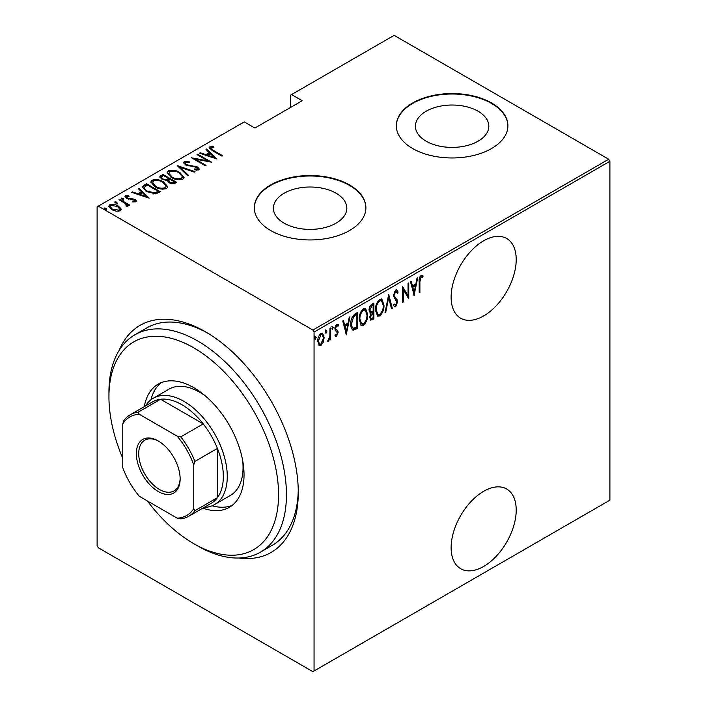 <?xml version="1.0" encoding="UTF-8"?>
<svg xmlns="http://www.w3.org/2000/svg" width="707" height="707" viewBox="0 0 707 707"><rect width="100%" height="100%" fill="white"/><g stroke="black" fill="none" stroke-linecap="round" stroke-linejoin="round"><path stroke-width="1.06" d="M119.059 350.531A131.095 75.684 60 0 1 205.578 331.866L205.578 331.866A131.095 75.684 60 0 1 298.274 492.417A131.095 75.684 60 0 1 238.851 558.017M147.365 500.945A119.934 69.242 -120 0 0 193.745 543.656A119.934 69.242 -120 0 0 193.745 543.665A119.934 69.242 -120 0 0 278.558 494.697A119.934 69.242 -120 0 0 193.745 347.809A119.934 69.242 -120 0 0 108.94 396.768L108.94 392.217A125.519 72.468 60 0 1 134.931 334.756A125.519 72.468 60 0 1 197.686 340.977A125.519 72.468 60 0 1 279.689 451.579A125.519 72.468 60 0 1 260.45 552.158L272.283 545.327A125.519 72.468 -120 0 0 298.257 490.101M483.668 491.285A46.026 26.574 120 0 0 453.602 531.841A46.026 26.574 120 0 0 460.664 568.711A46.026 26.574 120 0 0 483.668 566.44A46.026 26.574 120 0 0 513.733 525.884A46.026 26.574 120 0 0 506.68 489.005A46.026 26.574 120 0 0 483.668 491.285M483.668 240.769A46.026 26.574 120 0 0 453.602 281.324A46.026 26.574 120 0 0 460.664 318.203A46.026 26.574 120 0 0 483.668 315.923A46.026 26.574 120 0 0 513.733 275.368A46.026 26.574 120 0 0 506.68 238.489A46.026 26.574 120 0 0 483.668 240.769M284.152 223.191A36.702 21.192 0 0 0 324.16 227.778A36.702 21.192 0 0 0 346.819 208.203A36.702 21.192 0 0 0 336.064 193.214A36.702 21.192 0 0 0 296.065 188.619A36.702 21.192 0 0 0 273.406 208.203A36.702 21.192 0 0 0 284.152 223.191M426.162 141.206A36.702 21.192 0 0 0 466.16 145.792A36.702 21.192 0 0 0 488.82 126.217A36.702 21.192 0 0 0 478.065 111.229A36.702 21.192 0 0 0 438.066 106.642A36.702 21.192 0 0 0 415.407 126.217A36.702 21.192 0 0 0 426.162 141.206M412.667 148.532A55.782 32.204 0 0 0 473.46 155.513A55.782 32.204 0 0 0 507.9 125.758A55.782 32.204 0 0 0 491.559 102.983A55.782 32.204 0 0 0 430.766 96.002A55.782 32.204 0 0 0 396.327 125.758A55.782 32.204 0 0 0 412.667 148.532M507.9 125.987A55.782 32.204 0 0 0 491.559 103.443A55.782 32.204 0 0 0 430.952 96.417A55.782 32.204 0 0 0 396.327 125.987M270.666 230.517A55.782 32.204 0 0 0 331.459 237.499A55.782 32.204 0 0 0 365.89 207.743A55.782 32.204 0 0 0 349.558 184.969A55.782 32.204 0 0 0 288.765 177.987A55.782 32.204 0 0 0 254.326 207.743A55.782 32.204 0 0 0 270.666 230.517M365.89 207.973A55.782 32.204 0 0 0 349.558 185.428A55.782 32.204 0 0 0 288.942 178.403A55.782 32.204 0 0 0 254.326 207.973M314.058 670.97L312.874 671.65L98.291 547.757L97.106 545.716L97.106 206.833L98.291 206.152L312.874 330.036L608.709 159.243L609.894 161.284L609.894 500.167L314.058 670.97L314.058 332.087L312.874 330.036M323.302 342.144L320.951 345.423L319.308 345.546L317.77 341.207C317.62 338.229 318.68 335.622 320.951 333.368L322.613 333.227L324.142 337.522L323.302 342.144L322.648 341.764M330.69 327.951L330.69 339.599L329.983 340.005L329.983 338.291L328.384 341.136L327.686 341.145L329.842 336.355L329.983 328.357L330.69 327.951M337.212 331.99L335.224 330.293L334.941 328.658L336.735 324.257L338.476 324.831L337.99 326.183L336.753 325.68L335.648 328.189L335.852 329.179L337.849 330.823L338.123 332.458L336.541 336.426L335.639 336.417L334.941 335.692L335.436 334.411L336.567 334.985L337.416 332.926L336.037 331.141M335.436 334.411L336.567 334.985M337.928 324.213L338.476 324.831L337.69 324.372L337.274 325.538M337.99 326.183L335.71 325.414M334.862 327.739L335.065 328.728L337.053 329.983M356.805 327.182L356.805 327.907L352.554 329.789L353.341 330.24C351.494 329.294 350.672 327.235 350.866 324.071C350.531 320.068 351.927 316.674 355.055 313.881L357.601 312.414L357.601 328.357L352.705 330.036M369.752 312.954L370.724 313.44L369.098 310.302C368.983 307.96 369.849 305.954 371.688 304.284L373.879 303.02L373.879 318.954L370.733 320.156L369.805 317.355L370.724 313.44L370.097 313.245M388.744 294.43L392.288 308.332L391.519 308.773L388.656 297.559L385.801 312.079L385.032 312.521L388.744 294.43M408.045 283.295L408.752 282.888L408.752 298.822L403.264 289.428L403.264 301.995L402.557 302.402L402.557 286.459L408.045 295.835L408.045 283.295M419.896 281.784L419.896 292.389L419.189 292.795L419.189 282.031C418.774 279.663 419.419 277.436 421.107 275.341L423.086 276.039L422.653 277.515L421.054 277.011L419.896 281.784L419.198 281.377M422.653 277.515L421.054 277.011M609.894 161.284L314.058 332.087M414.24 295.659L410.52 281.863L411.288 281.421L412.428 285.875L415.866 283.887L417.006 278.116L417.775 277.674L414.002 295.517M395.664 290.029L396.874 289.958L398.129 292.088L397.44 293.299L395.655 291.673L394.055 295.296L394.347 296.693L397.148 299.786L397.599 301.951L395.646 306.803L394.594 306.856L393.525 305.327L394.188 303.966L395.734 305.115L396.892 302.428L393.348 295.685L395.664 290.029M394.86 291.213L396.424 291.655L394.86 291.213L394.223 291.805M393.958 304.443L395.734 305.115M383.972 305.088C384.21 309.136 382.814 312.759 379.774 315.967L377.565 316.126L375.47 310.073C375.24 306.025 376.645 302.419 379.703 299.247L381.86 299.088L383.972 305.088L383.238 304.673M367.684 314.491C367.923 318.53 366.526 322.153 363.486 325.361L361.277 325.529L359.191 319.476C358.953 315.428 360.367 311.822 363.425 308.641L365.581 308.491L367.684 314.491L366.951 314.067M346.448 334.8L342.727 321.005L343.496 320.554L344.636 325.008L348.083 323.019L349.214 317.257L349.983 316.816L346.209 334.658M332.007 328.914L332.644 329.276L331.928 328.357L332.644 326.625L333.351 327.544L332.272 329.303M325.45 332.697L326.086 333.059L325.379 332.14L326.086 330.399L326.802 331.327L325.724 333.085M314.836 338.821L315.472 339.192L314.765 338.273L315.472 336.532L316.179 337.451L315.101 339.219M608.709 159.243L394.126 35.35L290.391 95.242L290.391 107.544M120.862 208.512L121.118 209.466L120.19 210.827L116.187 211.216L111.759 209.634L108.798 206.17L109.744 204.8C112.828 203.952 115.621 204.341 118.131 205.958L120.862 208.512L121.047 209.891M119.66 199.277L129.752 205.101L129.036 205.516L127.552 204.659L127.614 206.541L126.571 206.744L125.899 205.887L126.783 205.269L126.509 206.665L125.66 203.731L118.953 199.692L119.66 199.277L119.66 200.099M128.064 205.817L127.614 206.541M126.783 196.396L127.304 197.969L134.71 199.383C136.151 200.108 136.513 200.921 135.779 201.831L132.739 201.928L132.368 201.142L134.798 200.735L134.798 201.645L134.056 199.825L126.641 198.411L124.989 196.493L125.519 195.689L128.639 195.468L129.081 196.29L126.783 196.396L126.438 197.81M136.248 201.124L135.779 201.831M144.025 185.216L146.561 183.749L160.365 191.721L155.611 193.886L146.57 191.517L142.452 187.099L144.025 185.216L144.025 186.127L146.561 184.66L146.561 183.749M162.849 174.346L176.653 182.318L175.106 183.21C173.012 184.076 171.032 183.908 169.159 182.689L167.135 180.471L161.983 179.366L159.791 176.821L162.849 174.346L163.476 175.619M177.713 165.765L195.061 171.686L194.292 172.137L180.285 167.347L188.575 175.433L187.806 175.875L177.713 166.039M197.006 154.621L197.713 154.214L211.526 162.186L195.15 159.066L206.037 165.35L205.33 165.765L191.517 157.794L207.867 160.896L197.006 154.621M211.075 147.728C210.836 148.806 211.64 149.716 213.487 150.441L222.67 155.743L221.963 156.159L212.639 150.777L209.131 147.71L209.723 146.879L213.293 146.649L213.921 147.516L210.783 148.178L211.384 150.025M98.291 206.152L244.233 121.887L254.882 128.038L302.225 100.712L291.567 94.561M217.005 159.013L199.489 153.189L200.258 152.747L205.817 154.647L209.263 152.659L205.967 149.451L206.744 149L217.005 159.013M184.28 161.567L189.759 161.885L189.768 162.69L185.676 162.389L185.181 163.167L186.427 164.66L197.5 166.967L199.339 169.07L198.773 169.954L194.319 169.83L194.133 168.955L197.439 169.088L197.819 168.549L197.439 169.998L196.855 167.409L185.702 165.058L183.617 162.557L184.28 161.567L184.28 162.477L187.037 162.159M179.781 172.473L184.041 177.342L182.901 179.118C178.615 180.232 174.762 179.666 171.35 177.413L167.135 172.526L168.319 170.776C172.57 169.689 176.397 170.254 179.781 172.473L179.781 173.321M163.494 181.876L167.753 186.745L166.613 188.522C162.327 189.635 158.474 189.069 155.063 186.816L150.847 181.929L152.04 180.179C156.291 179.092 160.109 179.658 163.494 181.876L163.494 182.715M149.221 198.154L131.696 192.331L132.465 191.889L138.024 193.789L141.471 191.791L138.183 188.583L138.952 188.142L149.221 198.154M123.292 198.305L123.734 199.383L121.869 199.127L121.427 198.057L123.292 198.305L123.734 200.293M116.735 202.087L117.185 203.165L115.321 202.909L114.879 201.831L116.735 202.087L117.185 204.076M106.121 208.22L106.563 209.29L104.707 209.042L104.256 207.964L106.121 208.22L106.563 210.209M207.575 333.041A125.519 72.468 -120 0 0 146.764 327.924L134.931 334.756M209.254 148.196L209.723 146.879M209.723 147.79L213.293 147.56M213.293 147.498L213.293 146.649M200.258 153.454L200.258 152.747M205.817 155.354L205.817 154.647M206.037 155.434L209.263 153.569L209.263 152.659M206.559 150.017L206.744 149M206.744 149.911L215.829 158.775M207.593 155.257L214.256 157.528L210.315 153.684L207.593 155.257L207.593 155.964M214.256 158.244L214.256 157.528M197.713 155.027L197.713 154.214M207.867 160.984L209.431 161.885M195.15 159.888L195.15 159.066M193.594 158.987L195.15 159.296M207.867 161.576L207.867 160.896M189.759 162.681L189.759 161.885M185.181 163.167L185.747 165.085M186.427 165.429L186.427 164.66M188.071 165.995L188.071 165.27M194.946 166.755L194.946 166.012M197.456 167.851L197.5 166.967M197.5 167.877L199.233 169.503M196.352 170.219L197.439 169.998M183.705 163.043L184.28 162.477M178.721 167.011L180.285 167.55M187.991 175.769L180.285 168.257L180.285 167.347M180.435 173.781L183.988 177.784M167.188 173.021L168.319 170.776M168.319 171.686L171.969 171.006M172.057 177.802L172.057 177.006C174.832 178.809 177.961 179.242 181.452 178.323L182.424 176.75L179.074 172.879C176.317 171.094 173.215 170.661 169.768 171.58L168.734 174.081L170.732 177.042M178.88 179.808L181.452 179.233L182.424 176.75M181.452 179.233L181.452 178.323M168.734 173.171L172.057 177.006M168.69 178.632L170.025 179.401M174.532 181.999L175.866 182.768M159.879 177.289L160.657 175.61M160.657 176.52L162.849 175.256M166.26 180.55L168.69 179.445L168.69 178.535L163.556 175.575L162.504 176.176L161.39 177.369L162.698 178.959L166.56 179.578L168.69 178.535M161.39 177.369L162.018 179.384M172.384 183.793L174.532 182.821L174.532 181.911L170.104 179.348L169.627 179.631L168.566 180.753L169.848 182.265L173.56 182.468L174.532 181.911M168.566 180.753L169.15 182.689M173.56 183.378L173.56 182.468M169.848 183.051L169.848 182.265M166.56 180.488L166.56 179.578M162.698 179.737L162.698 178.959M164.148 183.184L167.7 187.187M150.909 182.424L152.04 180.179M152.04 181.089L155.681 180.409M155.779 187.205L155.779 186.409C158.554 188.203 161.682 188.645 165.164 187.726L166.136 186.153L162.796 182.282C160.029 180.497 156.927 180.064 153.481 180.974L152.447 183.484L154.453 186.445M162.592 189.211L165.164 188.636L166.136 186.153M165.164 188.636L165.164 187.726M152.447 182.574L155.779 186.409M146.561 184.66L147.189 185.022M158.244 191.403L159.579 192.171M142.514 187.585L144.025 186.127M153.463 193.912L157.661 192.551L158.244 191.305L147.268 184.969L144.148 187.717L145.881 191.102M154.727 193.798L154.727 192.887L158.244 191.305M147.277 191.906L147.277 191.111L154.727 192.887M144.308 187.09C144.087 188.681 145.076 190.024 147.277 191.111M132.465 192.596L132.465 191.889M138.024 194.496L138.024 193.789M138.245 194.566L141.471 192.711L141.471 191.791M138.766 189.158L138.952 188.142M138.952 189.052L148.037 197.916M139.8 194.39L146.473 196.67L142.522 192.825L139.8 194.39L139.8 195.097M146.473 197.377L146.473 196.67M125.112 196.97L125.519 195.689M125.519 196.599L127.233 196.228M128.639 196.228L128.639 195.468M126.783 197.306L127.304 198.879M127.304 198.738L127.304 197.969M128.471 199.135L128.471 198.402M130.441 199.33L130.441 198.464M132.881 199.409L132.881 198.649M134.551 200.205L134.71 199.383M134.71 200.293L136.106 201.548M121.427 198.967L123.292 199.224M125.166 203.369L127.552 204.747M127.949 206.241L127.552 204.659M114.879 202.741L116.735 202.997M108.869 206.647L109.744 204.8M109.744 205.71L112.006 205.163M118.131 206.824L118.131 205.958M118.131 206.868L120.862 209.422M112.457 210.014L112.457 209.219L118.953 210.112L119.66 209.042L117.415 206.364L110.99 205.516L110.239 207.549L111.485 209.475M117.954 211.366L118.953 211.022L119.66 209.042M118.953 211.022L118.953 210.112M110.239 206.638L112.457 209.219M104.256 208.874L106.121 209.131M419.189 291.982L419.896 292.389M421.929 275.173L423.086 276.039M422.3 275.58L421.876 277.011M421.867 277.056L420.806 276.472M420.258 276.552L419.79 277.029M410.705 281.757L411.633 285.416L412.428 285.875M415.654 284.011L415.336 285.628M413.975 292.539L413.648 294.165M415.504 285.725L414.717 285.275L411.995 286.839L413.356 292.185L414.152 292.636L415.504 285.725L412.791 287.298L414.152 292.636M411.995 286.839L412.791 287.298M407.957 295.782L407.957 297.78M402.557 289.022L403.264 289.428M402.557 301.589L403.264 301.995M402.557 287.033L408.045 295.835M396.459 289.826L398.129 292.088M397.343 291.637L396.981 292.265M393.384 294.907L394.055 295.296M393.269 294.837L393.56 296.233L394.347 296.693M393.56 296.233L397.148 299.786M396.353 299.335L396.813 301.5L397.599 301.951M396.097 304.814L394.851 306.343L395.646 306.803M394.851 306.343L394.214 306.52M388.364 295.579L391.501 307.872L392.288 308.332M388.046 297.205L388.656 297.559M385.191 311.716L385.801 312.079M381.453 312.494L378.987 315.508L379.774 315.967M378.987 315.508L377.176 315.843M381.462 298.92L383.167 303.939M375.488 309.268L376.177 309.666L377.856 314.421L379.739 314.35C382.266 311.76 383.441 308.818 383.265 305.504L381.559 300.74L380.764 300.289L378.952 300.404L377.273 302.136M375.488 310.788L377.856 314.421M378.952 300.404L379.739 300.864C377.176 303.409 375.991 306.343 376.177 309.666M381.559 300.74L379.739 300.864M373.093 303.471L373.093 305.017M373.093 311.036L373.093 312.574M373.093 317.779L373.879 318.954M373.093 318.503L371.546 319.396L372.333 319.856M371.546 319.396L370.371 319.811M369.019 309.436L370.424 311.478M369.134 309.498L371.21 311.928L373.172 310.983L373.172 305.062L372.386 304.602L369.929 306.387M369.814 317.31L371.025 318.495L373.172 317.735L373.172 312.618L370.521 316.922L371.025 318.495M373.172 312.618L372.386 312.167L370.68 313.413M369.841 316.533L370.521 316.922M371.9 312.441L372.695 312.901M369.752 311.363L371.21 311.928M371.334 305.212L372.121 305.663L369.805 309.896M373.172 305.062L372.121 305.663M365.166 321.897L362.7 324.911L363.486 325.361M362.7 324.911L360.897 325.247M365.174 308.323L366.88 313.342M359.209 318.671L359.898 319.069L361.569 323.824L363.451 323.753C365.979 321.164 367.154 318.221 366.977 314.907L365.272 310.143L364.485 309.693L362.664 309.807L360.985 311.54M359.2 320.183L361.569 323.824M362.664 309.807L363.451 310.258C360.897 312.812 359.713 315.746 359.898 319.069M365.272 310.143L363.451 310.258M356.805 312.874L356.805 314.412M356.805 327.907L357.601 328.357M355.153 328.861L355.939 329.312M350.884 324.92L353.04 328.304L356.885 327.129L356.885 314.465L353.571 316.78L351.582 323.665C351.406 326.298 352.139 327.907 353.756 328.49M356.885 314.465L356.098 314.005L355.144 314.553L352.121 317.293M350.884 323.267L351.582 323.665M352.784 316.329L353.571 316.78M342.913 320.898L343.841 324.557L344.636 325.008M347.862 323.152L347.544 324.76M346.183 331.671L345.864 333.297M347.72 324.867L346.925 324.407L344.203 325.98L345.564 331.318L346.359 331.777L347.72 324.867L344.998 326.44L346.359 331.777M344.203 325.98L344.998 326.44M336.691 334.897L335.754 335.966L336.541 336.426M335.754 335.966L335.259 336.099M336.426 331.53L335.542 330.832L336.426 331.53M337.204 325.733L335.966 325.22M334.985 327.809L335.648 328.189M335.065 328.728L337.849 330.823M337.062 330.363L337.336 331.998L338.123 332.458M331.848 326.166L333.351 327.544M332.555 327.085L331.848 328.826M329.904 335.666L329.904 338.246M329.983 339.192L330.69 339.599M329.489 338.008L329.983 338.291M328.49 339.643L327.862 340.482M327.783 340.792L328.384 341.136M325.3 329.948L326.802 331.327M326.007 330.867L325.3 332.608M321.738 343.319L320.165 344.972L320.951 345.423M320.165 344.972L318.928 345.246M322.215 333.077L323.346 336.753M323.391 337.089L324.142 337.522M317.797 340.394L319.688 344.07L320.96 343.991L323.435 337.919L322.304 334.711L320.165 334.34L319.352 335.047M317.779 341.534L319.688 344.07M320.165 334.34L320.96 334.8L318.477 340.783M322.304 334.711L320.96 334.8M314.686 336.081L316.179 337.451M315.393 337L314.686 338.733M193.745 543.665L197.686 545.937A125.519 72.468 60 0 0 260.45 552.158M205.384 395.955A61.359 35.43 -120 0 0 199.666 392.217A61.359 35.43 -120 0 0 168.982 389.177L153.207 398.288A61.359 35.43 60 0 1 183.882 401.32A61.359 35.43 60 0 1 223.969 455.396A61.359 35.43 60 0 1 214.566 504.568A61.359 35.43 60 0 1 204.023 507.432M161.267 382.646A71.124 41.068 -120 0 0 150.936 399.8M144.29 406.658A71.124 41.068 60 0 1 158.182 384.14A71.124 41.068 60 0 1 193.745 387.657A71.124 41.068 60 0 1 240.212 450.332A71.124 41.068 60 0 1 229.307 507.326A71.124 41.068 60 0 1 202.856 508.103M108.94 396.768A119.934 69.242 -120 0 0 122.744 458.295M212.118 505.77A71.124 41.068 -120 0 0 232.143 505.408M214.566 504.568L230.341 495.457A61.359 35.43 -120 0 0 242.678 460.54M158.244 491.506A30.958 17.878 60 0 1 136.354 453.594A30.958 17.878 60 0 1 158.244 440.947L158.244 440.947A30.958 17.878 60 0 1 180.135 478.869A30.958 17.878 60 0 1 158.244 491.506M158.845 441.309A29.287 16.906 -120 0 0 144.785 440.187A29.287 16.906 -120 0 0 140.295 463.651A29.287 16.906 -120 0 0 159.429 489.456A29.287 16.906 -120 0 0 174.072 490.905A29.287 16.906 -120 0 0 180.126 478.171M193.745 508.589L194.929 510.675A58.575 33.821 60 0 1 188.716 516.269L211.199 503.296A58.575 33.821 -120 0 0 217.411 497.693A58.575 33.821 -120 0 0 217.411 448.424A58.575 33.821 -120 0 0 203.245 423.891A58.575 33.821 -120 0 0 181.911 404.74A58.575 33.821 -120 0 0 160.577 399.252A58.575 33.821 -120 0 0 152.624 401.841L130.141 414.823A58.575 33.821 60 0 1 138.095 412.234L139.314 414.302A56.896 32.849 -120 0 0 122.744 423.873L122.744 467.592A56.896 32.849 -120 0 0 139.314 496.287L177.183 518.151A56.896 32.849 -120 0 0 193.745 508.589L193.745 464.861A56.896 32.849 -120 0 0 177.183 436.166L139.314 414.302M177.183 436.166L180.762 436.873L203.245 423.891L160.577 399.252L138.095 412.234M145.456 405.977A61.359 35.43 60 0 1 153.207 398.288M194.929 510.675L217.411 497.693L217.411 448.424L194.929 461.406L193.745 464.861M188.716 516.269A58.575 33.821 60 0 1 180.762 518.858L177.183 518.151M122.744 423.873L123.928 420.418A58.575 33.821 60 0 1 130.141 414.823M180.762 436.873A58.575 33.821 60 0 1 194.929 461.406M213.487 151.263L213.487 150.441M191.738 166.507L191.738 165.703M168.213 179.719L168.213 178.809M157.661 192.551L157.661 191.641M395.027 297.93L395.814 298.389M355.144 314.553L355.939 315.013M335.834 331L336.338 331.291M422.106 277.144L421.319 276.684M335.958 334.968L335.171 334.517M336.629 331.442L335.834 330.982M337.478 325.662L336.691 325.202M336.373 329.648L335.586 329.188M193.745 543.656L197.686 545.937"/></g></svg>
